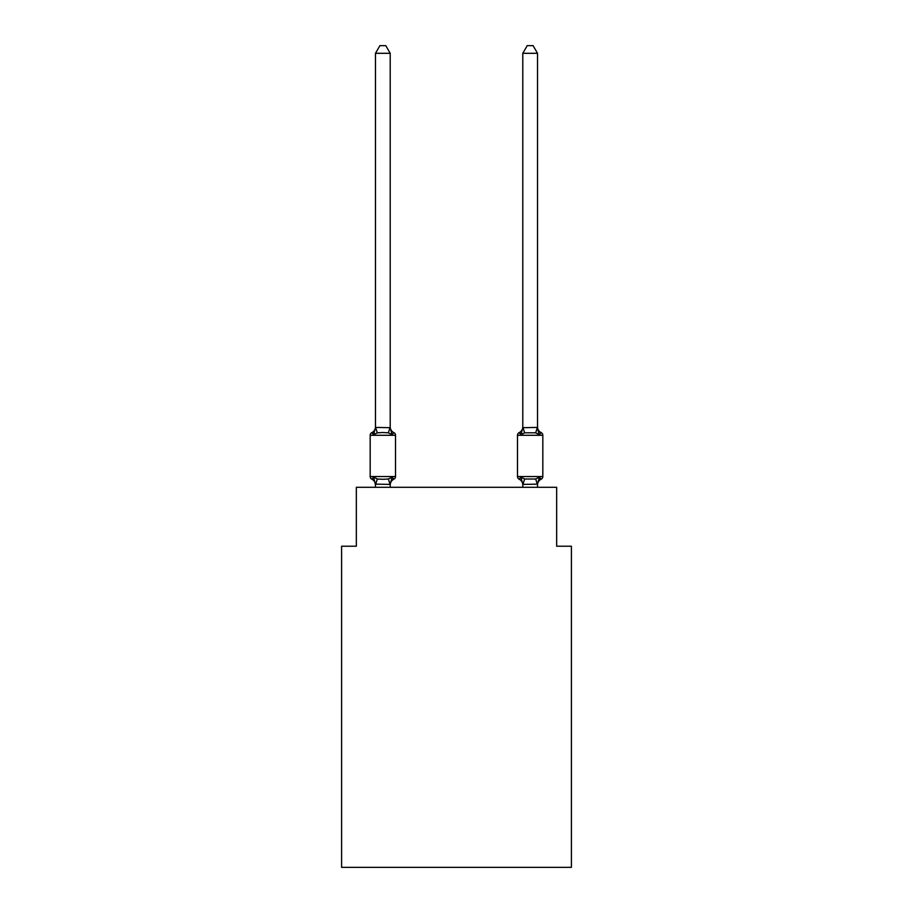 <?xml version="1.0" encoding="UTF-8"?>
<svg xmlns="http://www.w3.org/2000/svg" width="913" height="913" viewBox="0 0 913 913"><rect width="100%" height="100%" fill="white"/><g stroke="black" fill="none" stroke-linecap="round" stroke-linejoin="round"><path stroke-width="1.37" d="M571.401 867.35L571.401 546.214L556.668 546.214L556.668 487.291L356.332 487.291L356.332 546.214L341.599 546.214L341.599 867.35L571.401 867.35M390.205 53.308L375.483 53.308L379.899 45.65L385.788 45.65L390.205 53.308L390.205 427.683L392.054 434.714L393.857 432.636A2.944 2.944 0 0 1 395.512 435.284L370.176 435.284L370.176 476.529A2.944 2.944 0 0 0 371.831 479.188L373.634 477.111L371.831 479.188A2.944 2.944 0 0 1 370.176 476.529A2.944 2.944 0 0 0 371.831 479.188L373.634 477.111L371.831 479.188A2.944 2.944 0 0 1 370.176 476.529A2.944 2.944 0 0 0 371.831 479.188L373.634 477.111L371.831 479.188A2.944 2.944 0 0 1 370.176 476.529A2.944 2.944 0 0 0 371.831 479.188L373.634 477.111L371.831 479.188A2.944 2.944 0 0 1 370.176 476.529A2.944 2.944 0 0 0 371.831 479.188L373.634 477.111L371.831 479.188A2.944 2.944 0 0 1 370.176 476.529A2.944 2.944 0 0 0 371.831 479.188L373.634 477.111L371.831 479.188A2.944 2.944 0 0 1 370.176 476.529A2.944 2.944 0 0 0 371.831 479.188L373.634 477.111L371.831 479.188A2.944 2.944 0 0 1 370.176 476.529A2.944 2.944 0 0 0 371.831 479.188L373.634 477.111L377.32 479.005L382.844 479.302L388.367 479.005L392.054 477.111L393.857 479.188A2.944 2.944 0 0 0 395.512 476.529A2.944 2.944 0 0 1 393.857 479.188L393.012 478.777L393.857 479.188A2.944 2.944 0 0 0 395.512 476.529A2.944 2.944 0 0 1 393.857 479.188A2.944 2.944 0 0 0 395.512 476.529A2.944 2.944 0 0 1 393.857 479.188L393.012 478.777L393.857 479.188A2.944 2.944 0 0 0 395.512 476.529A2.944 2.944 0 0 1 393.857 479.188A2.944 2.944 0 0 0 395.512 476.529A2.944 2.944 0 0 1 393.857 479.188L393.012 478.777L393.857 479.188A2.944 2.944 0 0 0 395.512 476.529A2.944 2.944 0 0 1 393.857 479.188A2.944 2.944 0 0 0 395.512 476.529A2.944 2.944 0 0 1 393.857 479.188L393.012 478.777L393.857 479.188A2.944 2.944 0 0 0 395.512 476.529A2.944 2.944 0 0 1 393.857 479.188A2.944 2.944 0 0 0 395.512 476.529A2.944 2.944 0 0 1 393.857 479.188L393.012 478.777L393.857 479.188A2.944 2.944 0 0 0 395.512 476.529A2.944 2.944 0 0 1 393.857 479.188A2.944 2.944 0 0 0 395.512 476.529A2.944 2.944 0 0 1 393.857 479.188L393.012 478.777L393.857 479.188A2.944 2.944 0 0 0 395.512 476.529A2.944 2.944 0 0 1 393.857 479.188A2.944 2.944 0 0 0 395.512 476.529A2.944 2.944 0 0 1 393.857 479.188L393.012 478.777L393.857 479.188A2.944 2.944 0 0 0 395.512 476.529A2.944 2.944 0 0 1 393.857 479.188A2.944 2.944 0 0 0 395.512 476.529A2.944 2.944 0 0 1 393.857 479.188L393.012 478.777L393.857 479.188A2.944 2.944 0 0 0 395.512 476.529A2.944 2.944 0 0 1 393.857 479.188A2.944 2.944 0 0 0 395.512 476.529A2.944 2.944 0 0 1 393.857 479.188L393.012 478.777M392.054 434.714L393.857 432.636A2.944 2.944 0 0 1 395.512 435.284A2.944 2.944 0 0 0 393.857 432.636L392.054 434.714L393.857 432.636L392.054 434.714L393.857 432.636L392.054 434.714L393.857 432.636L392.054 434.714L388.367 432.819L382.844 432.522L377.32 432.819L373.634 434.714L372.675 433.047M373.634 434.714L371.831 432.636L373.634 434.714L371.831 432.636L373.634 434.714L371.831 432.636L373.634 434.714L371.831 432.636L373.634 434.714L371.831 432.636L373.634 434.714L371.831 432.636L373.634 434.714L371.831 432.636L373.634 434.714L371.831 432.636L373.634 434.714L371.831 432.636L373.634 434.714L375.483 427.41L390.205 427.683L390.205 426.805A6.482 6.482 0 0 0 393.857 432.636A2.944 2.944 0 0 1 395.512 435.284L395.512 476.529A2.944 2.944 0 0 1 393.857 479.188A2.944 2.944 0 0 0 395.512 476.529L370.176 476.529A2.944 2.944 0 0 0 371.831 479.188L373.634 477.111L375.483 485.008A6.482 6.482 0 0 0 371.831 479.188M375.483 487.291L375.483 484.141L390.205 484.404L392.054 477.111L393.857 479.188A6.482 6.482 0 0 0 390.205 485.008M537.517 487.291L537.517 484.141L522.795 484.404L520.946 477.111L519.143 479.188A2.944 2.944 0 0 1 517.488 476.529A2.944 2.944 0 0 0 519.143 479.188L520.946 477.111L519.143 479.188A2.944 2.944 0 0 1 517.488 476.529A2.944 2.944 0 0 0 519.143 479.188L520.946 477.111L519.143 479.188A2.944 2.944 0 0 1 517.488 476.529A2.944 2.944 0 0 0 519.143 479.188L520.946 477.111L519.143 479.188A2.944 2.944 0 0 1 517.488 476.529A2.944 2.944 0 0 0 519.143 479.188L520.946 477.111L519.143 479.188A2.944 2.944 0 0 1 517.488 476.529A2.944 2.944 0 0 0 519.143 479.188L520.946 477.111L519.143 479.188A2.944 2.944 0 0 1 517.488 476.529A2.944 2.944 0 0 0 519.143 479.188L520.946 477.111L519.143 479.188A2.944 2.944 0 0 1 517.488 476.529A2.944 2.944 0 0 0 519.143 479.188L520.946 477.111L524.633 479.005L535.68 479.005L539.366 477.111L540.325 478.777M537.517 426.805A6.482 6.482 0 0 0 541.169 432.636L539.366 434.714L541.169 432.636L539.366 434.714L537.825 429.897L539.366 434.714L541.169 432.636L539.366 434.714L541.169 432.636L539.366 434.714L537.825 429.897L539.366 434.714L541.169 432.636L539.366 434.714L541.169 432.636L539.366 434.714L537.825 429.897L539.366 434.714L541.169 432.636L539.366 434.714L541.169 432.636L539.366 434.714L537.825 429.897L539.366 434.714L541.169 432.636L539.366 434.714L541.169 432.636L539.366 434.714L537.825 429.897L539.366 434.714L541.169 432.636L539.366 434.714L541.169 432.636L539.366 434.714L537.825 429.897L539.366 434.714L541.169 432.636L539.366 434.714L541.169 432.636L539.366 434.714L537.825 429.897L539.366 434.714L541.169 432.636L539.366 434.714L541.169 432.636L539.366 434.714L537.825 429.897L539.366 434.714L541.169 432.636L539.366 434.714L541.169 432.636L539.366 434.714L537.825 429.897L539.366 434.714L541.169 432.636A2.944 2.944 0 0 1 542.824 435.284L542.824 476.529A2.944 2.944 0 0 1 541.169 479.188L539.366 477.111L541.169 479.188A6.482 6.482 0 0 0 537.517 485.008M522.795 427.683L537.517 427.41L537.517 53.308L522.795 53.308L522.795 427.683L520.946 434.714L519.143 432.636A2.944 2.944 0 0 0 517.488 435.284A2.944 2.944 0 0 1 519.143 432.636L519.988 433.047L519.143 432.636A2.944 2.944 0 0 0 517.488 435.284A2.944 2.944 0 0 1 519.143 432.636A2.944 2.944 0 0 0 517.488 435.284A2.944 2.944 0 0 1 519.143 432.636L519.988 433.047L519.143 432.636A2.944 2.944 0 0 0 517.488 435.284A2.944 2.944 0 0 1 519.143 432.636A2.944 2.944 0 0 0 517.488 435.284A2.944 2.944 0 0 1 519.143 432.636L519.988 433.047L519.143 432.636A2.944 2.944 0 0 0 517.488 435.284A2.944 2.944 0 0 1 519.143 432.636A2.944 2.944 0 0 0 517.488 435.284A2.944 2.944 0 0 1 519.143 432.636L519.988 433.047L519.143 432.636A2.944 2.944 0 0 0 517.488 435.284A2.944 2.944 0 0 1 519.143 432.636A2.944 2.944 0 0 0 517.488 435.284L517.488 476.529A2.944 2.944 0 0 0 519.143 479.188A6.482 6.482 0 0 1 522.795 485.008A6.482 6.482 0 0 0 519.143 479.188A6.482 6.482 0 0 1 522.795 485.008A6.482 6.482 0 0 0 519.143 479.188A6.482 6.482 0 0 1 522.795 485.008A6.482 6.482 0 0 0 519.143 479.188A6.482 6.482 0 0 1 522.795 485.008A6.482 6.482 0 0 0 519.143 479.188A2.944 2.944 0 0 1 517.488 476.529A2.944 2.944 0 0 0 519.143 479.188A2.944 2.944 0 0 1 517.488 476.529A2.944 2.944 0 0 0 519.143 479.188A6.482 6.482 0 0 1 522.795 485.008A6.482 6.482 0 0 0 519.143 479.188A2.944 2.944 0 0 1 517.488 476.529A2.944 2.944 0 0 0 519.143 479.188A2.944 2.944 0 0 1 517.488 476.529A2.944 2.944 0 0 0 519.143 479.188A6.482 6.482 0 0 1 522.795 485.008A6.482 6.482 0 0 0 519.143 479.188A2.944 2.944 0 0 1 517.488 476.529A2.944 2.944 0 0 0 519.143 479.188A2.944 2.944 0 0 1 517.488 476.529A2.944 2.944 0 0 0 519.143 479.188A6.482 6.482 0 0 1 522.795 485.008A6.482 6.482 0 0 0 519.143 479.188A2.944 2.944 0 0 1 517.488 476.529A2.944 2.944 0 0 0 519.143 479.188A2.944 2.944 0 0 1 517.488 476.529A2.944 2.944 0 0 0 519.143 479.188A6.482 6.482 0 0 1 522.795 485.008A6.482 6.482 0 0 0 519.143 479.188A2.944 2.944 0 0 1 517.488 476.529A2.944 2.944 0 0 0 519.143 479.188A2.944 2.944 0 0 1 517.488 476.529A2.944 2.944 0 0 0 519.143 479.188A6.482 6.482 0 0 1 522.795 485.008L522.795 487.291M537.517 427.683L539.366 434.714L535.68 432.819L524.633 432.819L520.946 434.714L521.631 432.385L520.946 434.714L521.631 432.385L520.946 434.714L521.631 432.385L520.946 434.714L521.631 432.385L520.946 434.714L521.631 432.385L520.946 434.714L521.631 432.385L520.946 434.714L521.631 432.385L520.946 434.714L521.631 432.385L520.946 434.714L521.631 432.385L520.946 434.714L519.143 432.636A2.944 2.944 0 0 0 517.488 435.284A2.944 2.944 0 0 1 519.143 432.636A2.944 2.944 0 0 0 517.488 435.284A2.944 2.944 0 0 1 519.143 432.636L519.988 433.047L519.143 432.636A2.944 2.944 0 0 0 517.488 435.284A2.944 2.944 0 0 1 519.143 432.636L519.988 433.047L519.143 432.636A2.944 2.944 0 0 0 517.488 435.284A2.944 2.944 0 0 1 519.143 432.636L519.988 433.047L519.143 432.636A2.944 2.944 0 0 0 517.488 435.284A2.944 2.944 0 0 1 519.143 432.636L519.988 433.047M375.483 427.683L375.483 53.308M390.205 427.683L390.205 426.805M393.857 432.636A2.944 2.944 0 0 1 395.512 435.284A2.944 2.944 0 0 0 393.857 432.636A2.944 2.944 0 0 1 395.512 435.284A2.944 2.944 0 0 0 393.857 432.636A2.944 2.944 0 0 1 395.512 435.284A2.944 2.944 0 0 0 393.857 432.636A2.944 2.944 0 0 1 395.512 435.284A2.944 2.944 0 0 0 393.857 432.636A2.944 2.944 0 0 1 395.512 435.284A2.944 2.944 0 0 0 393.857 432.636A2.944 2.944 0 0 1 395.512 435.284A2.944 2.944 0 0 0 393.857 432.636A2.944 2.944 0 0 1 395.512 435.284A2.944 2.944 0 0 0 393.857 432.636A2.944 2.944 0 0 1 395.512 435.284M392.054 477.111L393.857 479.188M520.946 434.714L519.143 432.636A6.482 6.482 0 0 0 522.795 426.805M520.946 477.111L519.143 479.188A2.944 2.944 0 0 1 517.488 476.529L542.824 476.529L542.824 435.284L542.824 476.529M370.176 435.284A2.944 2.944 0 0 1 371.831 432.636A6.482 6.482 0 0 0 375.483 426.805M390.205 487.291L390.205 484.404M537.517 484.141L539.366 477.111M519.143 479.188A6.482 6.482 0 0 1 522.795 485.008M522.795 53.308L527.212 45.65L533.101 45.65L537.517 53.308M377.32 479.005L375.597 484.449M388.367 479.005L390.091 484.449M375.597 427.375L377.32 432.819M390.091 427.375L388.367 432.819M542.824 435.284L517.488 435.284M537.403 484.449L535.68 479.005M522.909 484.449L524.633 479.005M535.68 432.819L537.403 427.375M524.633 432.819L522.909 427.375"/></g></svg>
